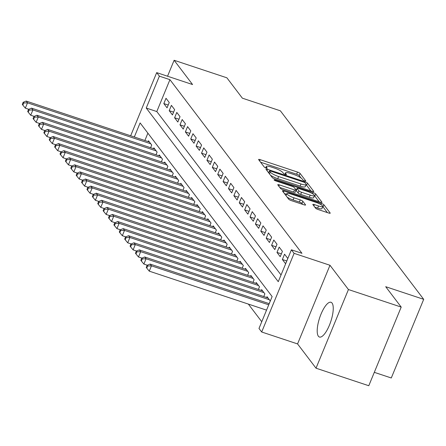 <?xml version="1.0" encoding="UTF-8"?>
<svg xmlns="http://www.w3.org/2000/svg" width="446" height="446" viewBox="0 0 446 446"><rect width="100%" height="100%" fill="white"/><g stroke="black" fill="none" stroke-linecap="round" stroke-linejoin="round"><path stroke-width="0.67" d="M304.635 180.842A1.611 0.329 22.4 0 0 305.755 180.97A1.611 0.329 22.4 0 0 305.716 180.836L300.097 173.449A2.302 0.468 22.4 0 0 297.493 172.061L260.202 159.668A2.302 0.468 22.4 0 0 258.602 159.49A2.302 0.468 22.4 0 0 258.663 159.679L264.283 167.066A1.611 0.329 22.4 0 0 266.1 168.036A1.611 0.329 22.4 0 0 267.221 168.164A1.611 0.329 22.4 0 0 267.182 168.03L266.457 167.077A7.376 1.494 22.4 0 1 266.268 166.47A7.376 1.494 22.4 0 1 271.391 167.055L274.502 168.086A7.376 1.494 22.4 0 1 282.82 172.513L283.55 173.472A1.611 0.329 22.4 0 0 285.368 174.442A1.611 0.329 22.4 0 0 286.488 174.57A1.611 0.329 22.4 0 0 286.449 174.436L285.724 173.477A7.376 1.494 22.4 0 1 285.535 172.87A7.376 1.494 22.4 0 1 290.658 173.455L293.763 174.486A7.376 1.494 22.4 0 1 302.087 178.918L302.817 179.877A1.611 0.329 22.4 0 0 304.635 180.842M332.058 303.074A18.314 5.87 -71.6 0 0 330.999 302.276A18.314 5.87 -71.6 0 0 320.306 315.946A18.314 5.87 -71.6 0 0 318.388 336.234A18.314 5.87 -71.6 0 0 319.447 337.037A18.314 5.87 -71.6 0 0 330.135 323.367A18.314 5.87 -71.6 0 0 332.058 303.074M315.562 208.143A2.302 0.468 22.4 0 0 318.16 209.525L328.624 213.004A2.302 0.468 22.4 0 0 330.224 213.188A2.302 0.468 22.4 0 0 330.163 212.998L323.924 204.786A2.302 0.468 22.4 0 0 321.321 203.404L284.035 191.011A2.302 0.468 22.4 0 0 282.43 190.827A2.302 0.468 22.4 0 0 282.491 191.016L288.729 199.228A2.302 0.468 22.4 0 0 291.333 200.611L303.971 204.809A2.302 0.468 22.4 0 0 305.571 204.993A2.302 0.468 22.4 0 0 305.51 204.803L302.84 201.291A2.302 0.468 22.4 0 0 300.242 199.903L293.975 197.823A6.166 1.249 22.4 0 1 286.856 193.614A6.166 1.249 22.4 0 1 291.143 194.099L315.696 202.261A6.166 1.249 22.4 0 1 322.809 206.47A6.166 1.249 22.4 0 1 318.522 205.98L314.43 204.619A2.302 0.468 22.4 0 0 312.83 204.441A2.302 0.468 22.4 0 0 312.891 204.63L315.562 208.143M401.199 307.082L368.786 385.729L316.019 368.195L348.438 289.543L401.199 307.082L385.706 286.706L423.7 299.333L280.367 110.809L242.373 98.181L226.88 77.805L174.118 60.271L192.572 84.545L156.691 72.62L159.384 76.166L169.937 79.672L301.959 253.311L291.405 249.805L294.098 253.345L261.685 331.997L258.987 328.451L272.132 296.568L140.111 122.929L134.313 137M348.438 289.543L329.979 265.27L294.098 253.345M312.172 191.367A2.302 0.468 22.4 0 0 313.772 191.551A2.302 0.468 22.4 0 0 313.716 191.362L307.472 183.15A2.302 0.468 22.4 0 0 304.874 181.767L267.583 169.374A2.302 0.468 22.4 0 0 265.983 169.19A2.302 0.468 22.4 0 0 266.039 169.38L272.283 177.592A2.302 0.468 22.4 0 0 274.881 178.974L312.172 191.367M315.701 193.971L321.94 202.177A2.302 0.468 22.4 0 1 322.001 202.367A2.302 0.468 22.4 0 1 320.395 202.183L283.11 189.79A2.302 0.468 22.4 0 1 280.506 188.407L277.836 184.895A2.302 0.468 22.4 0 1 277.774 184.705A2.302 0.468 22.4 0 1 279.38 184.889L294.499 189.912A2.302 0.468 22.4 0 0 296.105 190.096A2.302 0.468 22.4 0 0 296.044 189.907L294.271 187.576A2.302 0.468 22.4 0 0 291.673 186.194L275.929 180.959A1.611 0.329 22.4 0 1 274.067 179.861A1.611 0.329 22.4 0 1 275.188 179.983L313.098 192.583A2.302 0.468 22.4 0 1 315.701 193.971L314.826 196.095L319.135 201.765M174.118 60.271L167.54 76.227M169.246 102.524L166.012 98.271L163.821 103.584L167.055 107.837L169.246 102.524M174.631 109.61L171.398 105.356L169.212 110.675L172.446 114.923L174.631 109.61M180.022 116.696L176.789 112.448L174.598 117.761L177.831 122.014L180.022 116.696M185.413 123.787L182.18 119.534L179.989 124.847L183.222 129.1L185.413 123.787M190.799 130.873L187.565 126.619L185.374 131.932L188.608 136.186L190.799 130.873M196.19 137.959L192.956 133.711L190.765 139.024L193.999 143.272L196.19 137.959M201.575 145.05L198.342 140.797L196.151 146.11L199.384 150.363L201.575 145.05M206.966 152.136L203.733 147.882L201.542 153.195L204.775 157.449L206.966 152.136M212.352 159.222L209.118 154.968L206.927 160.287L210.161 164.535L212.352 159.222M217.743 166.308L214.509 162.06L212.318 167.373L215.552 171.626L217.743 166.308M223.128 173.399L219.895 169.145L217.709 174.458L220.943 178.712L223.128 173.399M228.519 180.485L225.286 176.231L223.095 181.544L226.328 185.798L228.519 180.485M233.91 187.571L230.677 183.317L228.486 188.636L231.719 192.884L233.91 187.571M239.296 194.657L236.062 190.409L233.871 195.722L237.105 199.975L239.296 194.657M244.687 201.748L241.453 197.494L239.262 202.807L242.496 207.061L244.687 201.748M250.072 208.834L246.839 204.58L244.648 209.893L247.881 214.147L250.072 208.834M255.463 215.92L252.23 211.666L250.039 216.985L253.272 221.233L255.463 215.92M260.849 223.006L257.615 218.757L255.43 224.07L258.658 228.324L260.849 223.006M266.24 230.097L263.006 225.843L260.815 231.156L264.049 235.41L266.24 230.097M271.625 237.183L268.397 232.929L266.206 238.242L269.44 242.496L271.625 237.183M277.016 244.269L273.783 240.02L271.592 245.333L274.825 249.582L277.016 244.269M282.407 251.36L279.174 247.106L276.983 252.419L280.216 256.673L282.407 251.36M287.793 258.446L284.559 254.192L282.368 259.505L285.602 263.759L287.793 258.446M169.937 79.672L156.797 111.556L281.036 274.959M248.35 304.083L261.763 321.728M147.894 133.164L144.866 140.507M148.156 141.599L148.49 140.785L151.724 145.039L150.62 147.715M153.541 148.685L153.876 147.871L157.109 152.125L156.005 154.801M158.932 155.777L159.267 154.957L162.5 159.211L161.396 161.892M164.318 162.862L164.658 162.049L167.886 166.297L166.782 168.978M169.709 169.948L170.043 169.134L173.277 173.388L172.173 176.064M175.094 177.034L175.434 176.22L178.668 180.474L177.564 183.15M180.485 184.126L180.82 183.306L184.053 187.56L182.949 190.241M185.87 191.211L186.211 190.397L189.444 194.646L188.34 197.327M191.262 198.297L191.596 197.483L194.83 201.737L193.726 204.413M196.653 205.383L196.987 204.569L200.221 208.823L199.117 211.499M202.038 212.474L202.373 211.655L205.606 215.909L204.502 218.59M207.429 219.56L207.764 218.746L210.997 222.994L209.893 225.676M212.814 226.646L213.155 225.832L216.382 230.086L215.279 232.762M218.205 233.732L218.54 232.918L221.774 237.172L220.67 239.848M223.591 240.823L223.931 240.009L227.165 244.257L226.061 246.939M228.982 247.909L229.316 247.095L232.55 251.349L231.446 254.025M234.373 254.995L234.708 254.181L237.941 258.435L236.837 261.111M239.758 262.086L240.093 261.267L243.326 265.521L242.223 268.202M245.149 269.172L245.484 268.358L248.717 272.606L247.614 275.288M250.535 276.258L250.869 275.444L254.103 279.698L252.999 282.374M255.926 283.344L256.26 282.53L259.494 286.784L258.39 289.46M261.311 290.435L261.651 289.616L264.885 293.869L263.776 296.551M266.702 297.521L267.037 296.707L270.27 300.955L269.167 303.637M374.305 372.338L391.281 377.979L423.7 299.333M329.979 265.27L297.566 343.922L316.019 368.195M297.566 343.922L261.685 331.997M159.384 76.166L146.243 108.049L278.265 281.688L291.405 249.805M130.656 135.785L156.691 72.62M156.797 111.556L146.243 108.049M163.821 103.584L168.209 105.044M169.212 110.675L173.594 112.13M174.598 117.761L178.985 119.216M179.989 124.847L184.371 126.307M185.374 131.932L189.762 133.393M190.765 139.024L195.147 140.479M196.151 146.11L200.538 147.565M201.542 153.195L205.929 154.656M206.927 160.287L211.315 161.742M212.318 167.373L216.706 168.828M217.709 174.458L222.091 175.914M223.095 181.544L227.482 183.005M228.486 188.636L232.868 190.091M233.871 195.722L238.259 197.177M239.262 202.807L243.644 204.268M244.648 209.893L249.035 211.354M250.039 216.985L254.426 218.44M255.43 224.07L259.812 225.525M260.815 231.156L265.203 232.617M266.206 238.242L270.588 239.703M271.592 245.333L275.979 246.789M276.983 252.419L281.365 253.874M282.368 259.505L286.756 260.966M301.05 177.982L299.221 175.573A2.302 0.468 22.4 0 0 296.618 174.191L260.592 162.216M268.96 172.251L267.968 171.922M310.912 190.949L306.597 185.28A2.302 0.468 22.4 0 0 306.012 184.811M305.153 182.955A1.611 0.329 22.4 0 0 303.336 181.985L270.605 171.108A1.611 0.329 22.4 0 0 269.479 170.98A1.611 0.329 22.4 0 0 269.523 171.113L270.287 172.117A7.376 1.494 22.4 0 0 278.611 176.549L300.989 183.986A7.376 1.494 22.4 0 0 306.112 184.572A7.376 1.494 22.4 0 0 305.923 183.964L305.153 182.955M270.449 175.183A7.376 1.494 22.4 0 0 277.735 178.673L278.611 176.549M306.112 184.572L305.237 186.696A7.376 1.494 22.4 0 1 300.108 186.11L277.735 178.673M279.765 187.431L293.624 192.042A2.302 0.468 22.4 0 0 295.23 192.22L296.105 190.096M295.464 189.143L296.629 189.528M310.193 195.131A6.166 1.249 22.4 0 0 314.48 195.616A6.166 1.249 22.4 0 0 307.366 191.406L298.714 188.535A2.302 0.468 22.4 0 0 297.114 188.351A2.302 0.468 22.4 0 0 297.175 188.541L298.943 190.871A2.302 0.468 22.4 0 0 301.546 192.254L310.193 195.131L309.318 197.255A6.166 1.249 22.4 0 0 313.605 197.745L314.48 195.616M297.114 188.351L296.239 190.475A2.302 0.468 22.4 0 0 296.295 190.665L297.175 188.541M309.318 197.255L300.671 194.378A2.302 0.468 22.4 0 1 298.067 192.995L296.295 190.665M314.826 196.095A2.302 0.468 22.4 0 0 314.424 195.749M322.809 206.47L321.934 208.594A6.166 1.249 22.4 0 1 317.647 208.109L314.82 207.167M287.124 197.115A6.166 1.249 22.4 0 0 293.1 199.947L293.975 197.823M302.706 204.391L301.964 203.415A2.302 0.468 22.4 0 0 299.366 202.032L293.1 199.947M286.588 194.278L284.42 193.553M327.358 212.58L323.049 206.911A2.302 0.468 22.4 0 0 322.742 206.632M149.432 142.023L26.175 101.064L27.518 102.831L25.327 108.149L28.756 109.287M23.716 102.987L23.175 102.273L22.3 104.403L22.841 105.111L23.716 102.987L27.518 102.831L150.781 143.796M23.175 102.273L26.175 101.064M25.327 108.149L22.841 105.111M154.823 149.115L31.56 108.149L32.909 109.922L30.718 115.235L34.141 116.373M29.102 110.073L28.566 109.365L27.691 111.489L28.226 112.197L29.102 110.073L32.909 109.922L156.167 150.882M28.566 109.365L31.56 108.149M30.718 115.235L28.226 112.197M160.209 156.2L36.951 115.235L38.295 117.008L36.109 122.321L39.532 123.458M34.493 117.159L33.952 116.451L33.076 118.575L33.617 119.283L34.493 117.159L38.295 117.008L161.558 157.973M33.952 116.451L36.951 115.235M36.109 122.321L33.617 119.283M165.6 163.286L42.337 122.321L43.686 124.094L41.495 129.407L44.918 130.55M39.878 124.244L39.343 123.536L38.468 125.66L39.003 126.374L39.878 124.244L43.686 124.094L166.943 165.059M39.343 123.536L42.337 122.321M41.495 129.407L39.003 126.374M170.985 170.372L47.728 129.412L49.077 131.185L46.886 136.498L50.309 137.636M45.269 131.336L44.728 130.622L43.853 132.752L44.394 133.46L45.269 131.336L49.077 131.185L172.334 172.145M44.728 130.622L47.728 129.412M46.886 136.498L44.394 133.46M176.376 177.463L53.113 136.498L54.462 138.271L52.271 143.584L55.7 144.721M50.66 138.422L50.119 137.714L49.244 139.838L49.779 140.546L50.66 138.422L54.462 138.271L177.72 179.231M50.119 137.714L53.113 136.498M52.271 143.584L49.779 140.546M181.762 184.549L58.504 143.584L59.853 145.357L57.662 150.67L61.085 151.807M56.045 145.507L55.51 144.799L54.629 146.924L55.17 147.632L56.045 145.507L59.853 145.357L183.111 186.322M55.51 144.799L58.504 143.584M57.662 150.67L55.17 147.632M187.153 191.635L63.895 150.676L65.239 152.443L63.048 157.761L66.476 158.899M61.437 152.593L60.896 151.885L60.02 154.015L60.561 154.723L61.437 152.593L65.239 152.443L188.502 193.408M60.896 151.885L63.895 150.676M63.048 157.761L60.561 154.723M192.538 198.721L69.281 157.761L70.63 159.534L68.439 164.847L71.862 165.984M66.822 159.685L66.287 158.977L65.406 161.101L65.947 161.809L66.822 159.685L70.63 159.534L193.887 200.494M66.287 158.977L69.281 157.761M68.439 164.847L65.947 161.809M197.929 205.812L74.672 164.847L76.015 166.62L73.824 171.933L77.253 173.07M72.213 166.771L71.672 166.063L70.797 168.187L71.338 168.895L72.213 166.771L76.015 166.62L199.278 207.58M71.672 166.063L74.672 164.847M73.824 171.933L71.338 168.895M203.32 212.898L80.057 171.933L81.406 173.706L79.215 179.019L82.638 180.162M77.598 173.856L77.063 173.148L76.188 175.272L76.723 175.98L77.598 173.856L81.406 173.706L204.664 214.671M77.063 173.148L80.057 171.933M79.215 179.019L76.723 175.98M208.706 219.984L85.448 179.024L86.792 180.792L84.606 186.11L88.029 187.248M82.989 180.942L82.449 180.234L81.573 182.364L82.114 183.072L82.989 180.942L86.792 180.792L210.055 221.757M82.449 180.234L85.448 179.024M84.606 186.11L82.114 183.072M214.097 227.07L90.833 186.11L92.183 187.883L89.992 193.196L93.42 194.333M88.38 188.034L87.84 187.326L86.964 189.45L87.5 190.158L88.38 188.034L92.183 187.883L215.44 228.843M87.84 187.326L90.833 186.11M89.992 193.196L87.5 190.158M219.482 234.161L96.224 193.196L97.574 194.969L95.383 200.282L98.806 201.419M93.766 195.119L93.225 194.411L92.35 196.535L92.891 197.244L93.766 195.119L97.574 194.969L220.831 235.934M93.225 194.411L96.224 193.196M95.383 200.282L92.891 197.244M224.873 241.247L101.616 200.282L102.959 202.055L100.768 207.368L104.197 208.511M99.157 202.205L98.616 201.497L97.741 203.621L98.276 204.335L99.157 202.205L102.959 202.055L226.217 243.02M98.616 201.497L101.616 200.282M100.768 207.368L98.276 204.335M230.259 248.333L107.001 207.373L108.35 209.141L106.159 214.459L109.582 215.596M104.542 209.297L104.007 208.583L103.126 210.713L103.667 211.421L104.542 209.297L108.35 209.141L231.608 250.106M104.007 208.583L107.001 207.373M106.159 214.459L103.667 211.421M235.65 255.424L112.392 214.459L113.736 216.232L111.545 221.545L114.973 222.682M109.933 216.382L109.393 215.674L108.517 217.799L109.058 218.507L109.933 216.382L113.736 216.232L236.999 257.191M109.393 215.674L112.392 214.459M111.545 221.545L109.058 218.507M241.035 262.51L117.777 221.545L119.127 223.318L116.936 228.631L120.359 229.768M115.319 223.468L114.784 222.76L113.903 224.884L114.444 225.592L115.319 223.468L119.127 223.318L242.384 264.283M114.784 222.76L117.777 221.545M116.936 228.631L114.444 225.592M246.426 269.596L123.168 228.631L124.512 230.404L122.321 235.717L125.75 236.859M120.71 230.554L120.169 229.846L119.294 231.97L119.835 232.684L120.71 230.554L124.512 230.404L247.775 271.369M120.169 229.846L123.168 228.631M122.321 235.717L119.835 232.684M251.817 276.682L128.554 235.722L129.903 237.495L127.712 242.808L131.135 243.945M126.095 237.646L125.56 236.932L124.685 239.062L125.22 239.77L126.095 237.646L129.903 237.495L253.161 278.455M125.56 236.932L128.554 235.722M127.712 242.808L125.22 239.77M257.203 283.773L133.945 242.808L135.289 244.581L133.103 249.894L136.526 251.031M131.486 244.731L130.946 244.023L130.07 246.147L130.611 246.855L131.486 244.731L135.289 244.581L258.552 285.54M130.946 244.023L133.945 242.808M133.103 249.894L130.611 246.855M262.594 290.859L139.33 249.894L140.68 251.667L138.489 256.98L141.917 258.117M136.877 251.817L136.337 251.109L135.461 253.233L135.997 253.941L136.877 251.817L140.68 251.667L263.937 292.632M136.337 251.109L139.33 249.894M138.489 256.98L135.997 253.941M267.979 297.945L144.721 256.985L146.071 258.752L143.88 264.071L147.303 265.208M142.263 258.903L141.722 258.195L140.847 260.325L141.388 261.033L142.263 258.903L146.071 258.752L269.328 299.718M141.722 258.195L144.721 256.985M143.88 264.071L141.388 261.033M269.211 303.654L150.112 264.071L151.456 265.844L149.265 271.157L266.541 310.132M147.654 265.994L147.113 265.286L146.238 267.41L146.773 268.118L147.654 265.994L151.456 265.844L268.732 304.813M147.113 265.286L150.112 264.071M149.265 271.157L146.773 268.118M285.329 174.425L285.724 173.477M266.061 168.025L266.457 167.077M259.661 160.989L260.202 159.668M296.618 174.191L297.493 172.061M299.221 175.573L300.097 173.449M267.037 170.695L267.583 169.374M304.562 182.52L304.874 181.767M306.597 185.28L307.472 183.15M313.599 191.641L313.716 191.362M268.76 172.959L269.523 171.113M269.529 173.968L270.287 172.117M300.108 186.11L300.989 183.986M321.822 202.462L321.94 202.177M278.834 186.211L279.38 184.889M293.624 192.042L294.499 189.912M274.953 180.558L275.188 179.983M312.613 193.77L313.098 192.583M298.067 192.995L298.943 190.871M300.671 194.378L301.546 192.254M313.889 205.94L314.43 204.619M317.647 208.109L318.522 205.98M299.366 202.032L300.242 199.903M301.964 203.415L302.84 201.291M305.393 205.088L305.51 204.803M283.489 192.332L284.035 191.011M320.841 204.563L321.321 203.404M323.049 206.911L323.924 204.786M330.051 213.277L330.163 212.998M284.949 174.286L285.535 172.87M265.682 167.886L266.268 166.47M268.698 172.875L269.479 170.98M286.014 195.655L286.856 193.614"/></g></svg>
